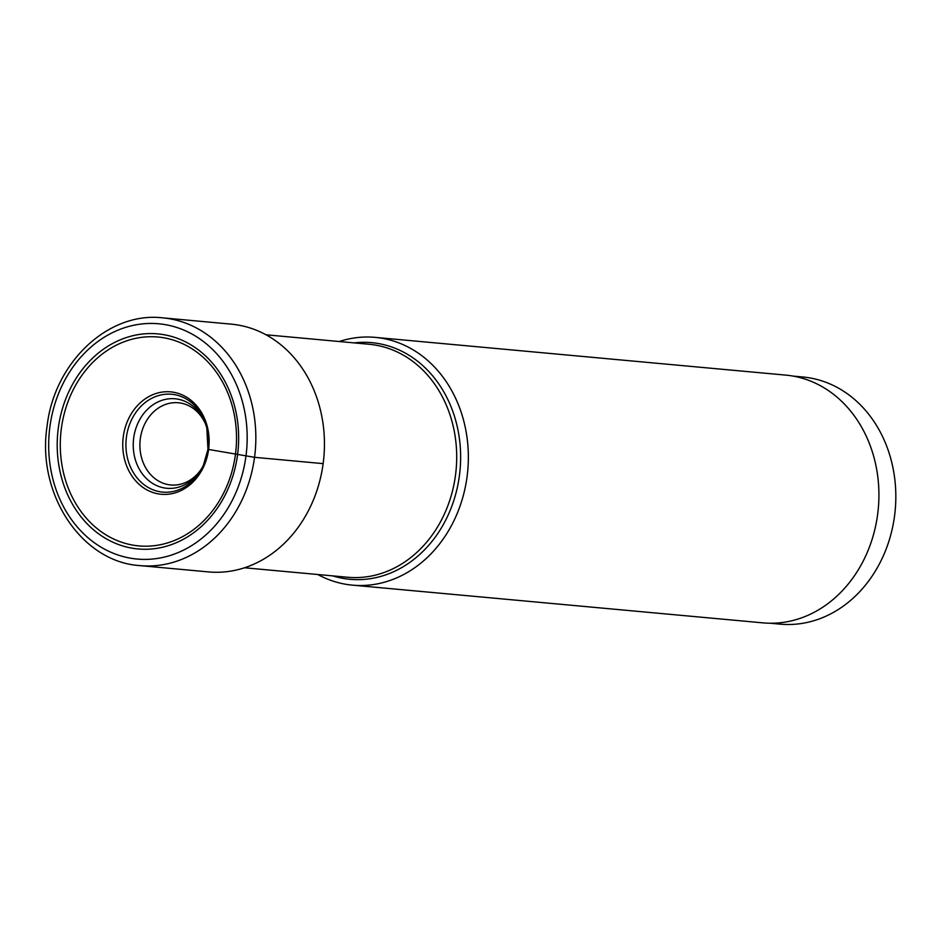 <?xml version="1.0" encoding="UTF-8"?>
<svg xmlns="http://www.w3.org/2000/svg" width="942" height="942" viewBox="0 0 942 942"><rect width="100%" height="100%" fill="white"/><g stroke="black" fill="none" stroke-linecap="round" stroke-linejoin="round"><path stroke-width="1.41" d="M323.141 463.629A124.403 104.338 95.3 0 1 208.535 571.912L139.946 565.612A124.403 104.338 -84.7 0 0 254.54 457.317L323.141 463.629A124.403 104.338 95.3 0 0 231.308 324.154L162.719 317.854C108.189 311.39 54.247 362.564 47.1 426.102C36.467 493.537 81.33 562.009 139.946 565.612M203.696 464.7A44.933 37.692 95.3 0 1 166.133 488.203A44.933 37.692 95.3 0 1 133.705 437.912A44.933 37.692 -84.7 0 1 174.352 398.725A44.933 37.692 -84.7 0 1 207.005 428.681M317.795 574.514A124.403 104.338 -84.7 0 0 347.386 584.535A124.403 104.338 -84.7 0 0 352.449 585.147A124.403 104.338 -84.7 0 0 467.42 473.838A124.403 104.338 -84.7 0 0 380.285 337.99A124.403 104.338 -84.7 0 0 375.222 337.377A124.403 104.338 -84.7 0 0 339.202 341.522M375.222 337.377L785.781 375.116A124.403 104.338 95.3 0 1 790.844 375.728A124.403 104.338 95.3 0 1 877.991 511.565A124.403 104.338 95.3 0 1 763.02 622.874L352.449 585.147M793.034 376.082L802.925 377A124.097 104.079 95.3 0 1 807.977 377.612A124.097 104.079 95.3 0 1 894.9 513.119A124.097 104.079 95.3 0 1 780.212 624.146L770.321 623.239M203.331 465.501L207.958 449.346A49.137 41.212 95.3 0 1 203.331 465.501A49.137 41.212 95.3 0 1 153.77 490.087A49.137 41.212 95.3 0 1 126.428 437.029A49.137 41.212 95.3 0 1 164.556 394.345A49.137 41.212 95.3 0 1 206.793 427.833A49.137 41.212 95.3 0 1 207.958 449.346L254.54 457.317A124.403 104.338 -84.7 0 0 162.719 317.854M235.418 454.609A104.88 87.959 95.3 0 1 134.529 545.383A104.88 87.959 95.3 0 1 61.383 428.316A104.88 87.959 95.3 0 1 162.26 337.542A104.88 87.959 95.3 0 1 235.418 454.609M123.284 436.629A51.421 43.12 -84.7 0 0 159.151 494.02A51.421 43.12 -84.7 0 0 208.606 449.522A51.421 43.12 -84.7 0 0 172.739 392.119A51.421 43.12 -84.7 0 0 123.284 436.629M237.525 454.951A107.989 90.562 95.3 0 1 133.646 548.421A107.989 90.562 95.3 0 1 58.333 427.892A107.989 90.562 95.3 0 1 162.201 334.422A107.989 90.562 95.3 0 1 237.525 454.951M49.914 426.62A118.139 99.075 -84.7 0 0 132.316 558.476A118.139 99.075 -84.7 0 0 245.944 456.222A118.139 99.075 -84.7 0 0 163.543 324.366A118.139 99.075 -84.7 0 0 49.914 426.62M265.962 334.787L369.111 344.266A116.985 98.109 95.3 0 1 373.868 344.843A116.985 98.109 95.3 0 1 455.822 472.59A116.985 98.109 95.3 0 1 347.704 577.258L244.555 567.779M332.726 575.88A118.822 99.652 -84.7 0 0 345.102 578.718A118.822 99.652 -84.7 0 0 459.39 475.875A118.822 99.652 -84.7 0 0 376.517 343.241A118.822 99.652 -84.7 0 0 354.133 342.888M205.533 424.112A41.283 34.618 -84.7 0 0 180.028 402.964A41.283 34.618 -84.7 0 0 140.323 438.689A41.283 34.618 -84.7 0 0 169.113 484.765A41.283 34.618 -84.7 0 0 201.411 468.939M207.958 449.346L206.793 427.833"/></g></svg>

